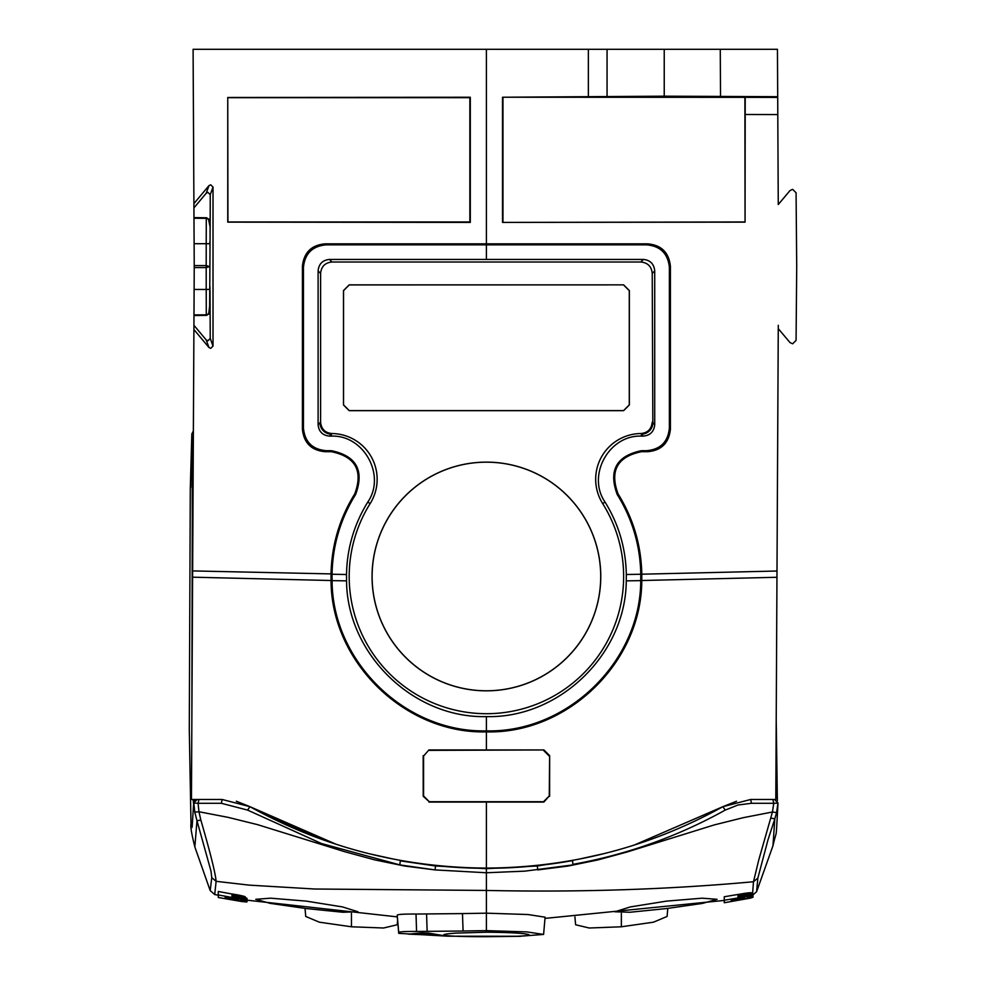 <?xml version="1.0" encoding="UTF-8"?>
<svg xmlns="http://www.w3.org/2000/svg" width="986" height="986" viewBox="0 0 986 986"><rect width="100%" height="100%" fill="white"/><g stroke="black" fill="none" stroke-linecap="round" stroke-linejoin="round"><path stroke-width="1.48" d="M405.406 861.283L400.982 860.729C457.935 870.823 514.889 870.823 571.843 860.729L572.262 860.864M400.489 860.889L435.541 865.991L486.406 868.666L537.271 865.991L572.509 860.396L572.965 864.907L524.983 871.131L486.406 872.758L435.023 869.911L399.86 864.907L321.424 843.511L247.572 810.085L249.976 806.696L222.158 799.473L191.444 799.473L192.603 577.18L191.444 799.473M399.589 860.273L400.316 860.396L399.909 864.352M249.865 806.634L236.517 801.31M237.207 801.495L236.283 801.248M395.066 859.422L369.01 853.691M335.98 844.213L249.976 806.696C323.075 847.147 401.881 867.606 486.406 868.087C570.931 867.606 649.749 847.147 722.849 806.696L750.666 799.473L751.48 803.282L737.996 805.007L725.252 810.085L722.849 806.696L634.318 845.039M211.768 877.651L216.119 881.324C215.466 873.362 210.388 852.964 200.861 820.118L196.978 820.709L211.016 871.18L211.768 877.651L210.191 890.58L194.846 846.937L196.978 820.709L194.797 812.131L198.962 811.749L228.284 817.394L257.506 824.629L345.014 851.793L374.655 859.854L404.679 866.041L435.023 869.911L435.541 865.991M198.962 811.749L198.075 803.282L221.345 803.282L247.572 810.085M218.276 895.214L214.714 894.548L216.119 881.324L249.224 885.132L314.768 889.015L486.406 890.444C579.595 892.416 668.619 889.52 753.489 881.743L758.702 860.162L772.457 811.996L743.321 817.665L714.271 824.912L627.269 851.953L597.799 859.94L567.948 866.078L537.789 869.911L537.271 865.991M200.861 820.118L198.95 811.761M572.915 864.352C626.665 854.689 677.444 836.596 725.252 810.085M778.003 802.937L776.574 812.612L772.457 811.996L773.751 803.282L751.48 803.282M572.509 860.396L573.729 860.174M577.5 859.472L604.849 853.432M736.53 801.248L722.849 806.696M190.36 488.193A3.426 3.426 -153 0 0 190.286 488.834L190.36 488.156M194.846 846.937C191.58 833.873 190.298 826.231 191.001 824L189.287 729.172L190.286 488.846L189.287 729.209L190.951 821.018C191.321 827.55 191.74 829.3 192.196 826.243L193.675 802.875L197.249 799.473M194.797 812.131L193.823 803.023L198.075 803.282L198.95 799.473M221.345 803.282L222.158 799.473M192.911 799.473L193.675 802.875A3.426 3.426 -90 0 1 197.114 799.473M486.406 930.636L526.869 931.906L543.594 934.432L545.098 917.19L527.966 914.527L486.406 913.172L462.471 913.591L463.087 931.018L416.548 931.462C405.369 931.363 399.429 931.708 398.726 932.473L397.21 915.168C397.863 914.342 404.137 913.973 416.03 914.047L462.471 913.591M486.406 936.626L486.406 936.7C464.258 936.712 450.282 936.256 444.489 935.32C441.962 934.58 445.857 933.841 456.161 933.101L486.406 932.214C508.566 932.386 522.543 933.138 528.336 934.445C530.862 935.258 526.98 935.862 516.676 936.256L447.903 936.207L398.726 933.36L397.21 915.168M306.301 908.55L270.324 903.398L255.756 899.306L270.595 898.172L306.301 901.118L342.561 906.935L357.943 911.767L342.832 912.247L306.301 908.55M245.329 901.241L246.734 901.98L241.743 901.537L218.276 897.494L218.276 894.955L241.644 899.207L245.28 900.501L240.51 900.218L245.329 901.241L245.317 896.903L243.345 896.138L218.276 891.455L218.276 894.006M246.993 901.833L246.993 898.345L245.329 897.765M724.266 899.269L724.266 896.755L737.984 894.462L737.984 897.95L724.266 900.243L724.266 896.755M747.117 897.691L751.27 896.459L751.159 892.761L737.984 894.462M751.32 893.686L752.577 893.624L753.489 881.743L757.852 878.107L756.607 891.689L752.059 895.658M666.524 901.118L702.217 898.184L717.068 899.306L702.5 903.398L666.524 908.55L629.992 912.247L614.882 911.767L630.264 906.935L666.524 901.118M776.574 812.612L774.811 818.861L770.904 818.072M778.028 803.085C775.575 844.694 777.375 826.33 772.975 845.717L774.811 818.861L767.983 839.862L757.852 878.095M778.028 803.048L774.577 799.473L777.991 803.159L773.751 803.282L772.876 799.473M189.287 729.221L189.3 731.452M397.21 916.068L398.726 932.473M486.406 932.214L486.406 930.624L463.087 931.018M397.592 920.394L397.21 924.769L383.579 927.999L351.472 926.791L319.328 922.181L305.734 916.45L305.031 908.463M245.65 901.327L245.65 897.852M245.933 901.414L245.933 897.926M246.192 901.487L246.192 898M246.401 901.549L246.401 898.073M246.586 901.623L246.586 898.135M246.746 901.685L246.746 898.197M246.857 901.734L246.857 898.258M246.944 901.783L246.944 898.308M247.018 901.87L247.018 898.394M218.276 894.955L218.276 891.455M234.249 897.79L234.249 894.302M234.914 897.913L234.914 894.413M235.543 898.024L235.543 894.524M236.135 898.123L236.135 894.635M236.677 898.221L236.677 894.733M237.182 898.32L237.182 894.82M237.638 898.394L237.638 894.906M238.057 898.48L238.057 894.98M238.452 898.554L238.452 895.054M238.846 898.628L238.846 895.128M239.228 898.702L239.228 895.202M239.598 898.776L239.598 895.276M239.955 898.85L239.955 895.35M240.313 898.924L240.313 895.424M240.658 898.998L240.658 895.498M240.991 899.059L240.991 895.571M241.323 899.133L241.323 895.645M241.644 899.207L241.644 895.719M241.952 899.281L241.952 895.793M242.248 899.355L242.248 895.867M242.544 899.429L242.544 895.929M242.815 899.491L242.815 896.003M243.086 899.565L243.086 896.077M243.345 899.639L243.345 896.138M243.591 899.7L243.591 896.212M243.825 899.774L243.825 896.286M244.06 899.836L244.06 896.348M244.269 899.91L244.269 896.422M244.479 899.971L244.479 896.484M244.651 900.033L244.651 896.545M244.811 900.095L244.811 896.607M244.947 900.144L244.947 896.656M245.058 900.206L245.058 896.718M245.157 900.255L245.157 896.767M245.231 900.304L245.231 896.816M245.28 900.341L245.28 896.853M245.317 900.391L245.317 896.903M543.594 934.432L518.389 936.367M574.924 916.918L575.614 924.769L589.246 928.011L621.353 926.791L653.496 922.181L667.091 916.45L667.793 908.463M724.266 900.243L724.266 902.745L750.321 898.135L752.996 897.26L752.589 893.624L752.589 897.124L747.117 897.728M740.24 894.068L740.24 897.568L737.984 897.95M740.905 893.957L740.905 897.457L740.24 897.568M741.534 893.858L740.905 897.457M742.125 893.747L741.534 897.346M742.668 893.661L742.125 897.248M743.173 893.575L742.668 897.161M743.629 893.501L743.173 897.075M744.06 893.439L743.629 897.001M744.455 893.378L744.06 896.927M744.837 893.316L744.455 896.866M745.219 893.254L744.837 896.804M745.589 893.205L745.219 896.755M745.946 893.143L745.589 896.693M746.303 893.094L745.946 896.644M746.648 893.057L746.303 896.594M746.994 893.008L746.648 896.557M747.314 892.971L746.994 896.508M747.635 892.934L747.314 896.471M747.943 892.897L747.635 896.434M748.251 892.86L747.943 896.397M748.534 892.835L748.251 896.36M748.818 892.811L748.534 896.336M749.089 892.786L748.818 896.311M749.348 892.761L749.089 896.286M749.594 892.749L749.348 896.262M749.828 892.737L749.594 896.249M750.05 892.724L749.828 896.237M750.272 892.724L750.05 896.212M750.469 892.712L750.272 896.212M750.642 892.712L750.469 896.212M750.802 892.712L750.642 896.212M750.938 892.724L750.802 896.212M751.061 892.737L750.938 896.225M751.159 892.761L751.061 896.237M751.221 892.786L751.159 896.262M751.283 892.811L751.221 896.274M751.307 892.835L751.283 896.311M751.32 897.186L751.307 896.336M751.64 893.661L751.64 897.161M751.924 893.649L751.924 897.137M752.182 893.636L752.182 897.124M752.404 893.636L752.404 897.124M444.489 935.32L443.663 934.901M408.475 934.149L442.899 935.529L429.169 933.187L421.835 932.892L408.475 934.149M225.202 897.383L238.587 899.392L225.202 896.73L225.202 897.383L225.202 896.73M225.202 898.419L239.857 900.674L225.202 897.815M528.336 934.445L529.162 934.876M753.008 897.235L752.86 893.649M752.86 897.149L752.737 893.649M752.934 897.161L752.934 893.661M752.996 897.198L752.996 893.686M731.193 900.267L731.193 899.626L744.578 897.63L731.193 900.267M731.193 901.29L745.847 898.492L731.193 900.686M435.368 935.295L435.368 934.432M432.373 933.865L432.373 934.876M418.656 933.323L418.656 934.321M415.821 933.631L415.821 934.506M235.777 898.591L235.777 899.207M235.457 898.529L235.457 899.158M235.124 898.468L235.124 899.109M234.779 898.406L234.779 899.047M234.545 898.369L234.545 899.01M234.261 898.32L234.261 898.961M233.904 898.258L233.904 898.912M741.447 898.505L741.447 897.889M741.115 898.566L741.115 897.938M740.769 898.628L740.769 898M740.535 898.677L740.535 898.036M740.252 898.727L740.252 898.086M739.907 898.788L739.907 898.147M430.155 934.518L420.788 934.149L425.422 933.594L430.155 934.518L430.155 933.397M420.788 934.149L420.788 933.039M316.962 837.582L260.292 812.279M553.516 863.428L554.415 863.305M556.831 862.96L562.821 862.047M419.309 863.428L418.421 863.305M413.553 862.59L415.981 862.96M412.641 862.454L413.59 862.602M486.406 749.939L428.885 749.952L423.573 756.077L423.573 795.985L429.292 801.704L543.532 801.704L549.251 795.985L549.646 755.683L543.939 749.952L486.406 749.939L486.406 731.871C567.394 734.077 641.627 662.444 641.763 580.618L641.8 574.197L776.993 571.017L778.262 328.634L775.797 799.473L750.666 799.473M486.406 868.087L486.406 802.074L543.89 802.062L549.251 795.985M549.646 755.683L549.609 796.343M641.43 450.688L641.442 451.699L647.605 451.699L646.582 450.688L641.43 450.688C616.41 455.902 608.325 470.495 617.199 494.467C632.334 518.846 640.197 545.443 640.777 574.246L640.74 580.594C640.641 661.384 567.517 732.906 486.406 730.86C405.308 732.894 332.183 661.396 332.085 580.594L332.048 574.246L331.025 574.197L331.062 580.618C331.185 662.419 405.419 734.065 486.406 731.871L486.406 716.6C559.617 718.461 625.851 653.965 626.27 580.865L626.32 574.505C625.814 548.389 618.727 524.244 605.059 502.084C586.608 475.486 609.04 434.764 641.43 436.12L641.43 434.148A11.438 11.401 135 0 0 652.843 422.735L654.716 424.609L654.716 270.928C654.051 263.977 650.267 260.144 643.39 259.429L329.435 259.429L332.011 262.005L640.801 262.005C647.74 262.67 651.549 266.466 652.227 273.418L652.843 422.735M423.573 756.077L428.885 749.952M423.179 755.683L423.216 796.343L429.292 801.704M486.406 802.074L428.935 802.062M194.23 266.577L194.23 267.576L194.23 265.579L206.197 265.579L209.599 266.577L206.197 267.576L206.21 289.453L194.119 289.453L193.983 314.916L194.23 267.576L206.197 267.576L206.21 243.702L194.119 243.702L194.23 265.579M331.062 580.52L192.603 577.18L193.909 329.509L192.64 570.919L331.025 573.901C331.69 544.975 339.591 518.316 354.75 493.924C363.279 470.753 355.49 456.678 331.382 451.699L325.22 451.699C311.49 450.528 303.885 443.034 302.406 429.218L302.419 266.319L303.441 267.329C304.871 253.538 312.476 246.044 326.243 244.848L325.22 243.838C311.477 245.009 303.873 252.49 302.406 266.319M190.286 488.834L191.839 433.976L193.367 430.907L193.983 314.916L206.69 314.805L209.057 313.905L210.117 311.502L210.24 338.445L207.96 340.749L206.21 339.936L193.922 325.269M778.287 325.294L777.535 468.892M429.292 750.358L543.939 749.952M549.251 756.077L543.532 750.358M486.406 258.85L486.406 244.848L646.582 244.848L647.605 243.838L325.22 243.838M193.909 329.509L208.958 347.516L206.21 339.936M326.243 244.848L486.406 244.848L486.406 49.3L588.359 49.3L193.096 49.3L193.909 203.634L208.958 185.639L210.721 184.813L213.013 187.081L213.013 346.074L210.721 348.341L208.958 347.516M227.754 97.491L227.754 222.146L470.297 222.405L470.297 97.232L227.754 97.491L227.926 221.973L469.866 221.973L469.866 97.663L227.926 97.663M193.971 315.532L206.789 315.36L193.983 314.916M210.178 311.859L206.789 315.36M193.096 49.3L193.17 63.72M193.429 113.365L193.404 108.386M213.013 187.081L210.24 194.71L210.178 221.283L206.789 217.783L193.971 217.61L194.119 243.702M193.971 217.61L193.922 207.886L206.21 193.219L207.96 192.393L210.24 194.71M193.909 203.634L193.922 207.886M193.194 69.23L193.429 113.341M778.262 328.634L790.02 342.598L792.645 343.806L796.072 340.392L796.713 266.577L796.072 192.763L792.645 189.337L790.02 190.544L778.262 204.521L777.56 69.23M777.794 113.341L777.707 97.417L745.219 97.343L745.059 222.146L502.527 222.405L502.527 97.232L664.231 96.184L777.695 96.69L777.449 49.3L664.231 49.3L664.231 96.184M647.605 243.838C661.347 245.009 668.952 252.49 670.406 266.319L670.406 429.218L669.383 428.207L669.383 267.329C667.953 253.538 660.349 246.044 646.582 244.848M647.605 451.699C661.335 450.528 668.939 443.034 670.406 429.218M641.442 451.699C617.335 456.678 609.545 470.753 618.074 493.924C633.222 518.316 641.134 544.962 641.787 573.901L641.787 574.197M486.406 716.6C413.183 718.449 346.973 653.94 346.554 580.865L346.505 574.518C346.998 548.45 354.085 524.305 367.766 502.084C386.216 475.486 363.785 434.764 331.395 436.12L331.395 434.148L329.435 436.108C322.558 435.393 318.774 431.56 318.108 424.609L318.108 270.928C318.774 263.977 322.558 260.144 329.435 259.429M346.505 574.518L332.048 574.246C332.627 545.443 340.478 518.858 355.613 494.467C364.487 470.495 356.414 455.902 331.395 450.688L326.243 450.688L325.22 451.699M588.359 97.269L588.359 49.3L664.231 49.3M302.406 429.218L303.441 428.207C304.871 441.999 312.476 449.493 326.243 450.688M303.441 428.207L303.441 267.329M208.44 314.337L208.847 312.685L209.919 312.611M210.178 221.283L209.648 306.079L208.847 312.685M502.527 97.232L745.219 97.343M706.543 96.505L646.52 96.788L706.543 97.059M745.059 222.146L744.898 97.663M502.527 222.405L744.898 221.973M502.959 221.973L502.959 97.663M669.383 428.207C667.941 441.999 660.349 449.493 646.582 450.688M332.011 262.005C325.072 262.67 321.276 266.479 320.598 273.418L320.598 422.119C321.251 428.996 325.023 432.805 331.888 433.532A45.738 45.738 0 0 1 370.157 503.575A137.227 137.227 0 0 0 486.406 713.704A137.227 137.227 0 0 0 602.668 503.575A45.738 45.738 0 0 1 640.925 433.532L643.39 436.108C650.267 435.393 654.038 431.56 654.716 424.609M643.39 436.108L641.43 436.12M329.435 436.108L331.395 436.12M607.056 49.3L607.056 96.69M210.043 242.433L210.117 221.628L209.143 219.336M206.789 217.783L193.983 218.239L206.69 218.35L209.057 219.249M208.44 218.806L210.129 227.014M209.944 286.84L210.129 306.128M208.847 220.47L209.919 220.544M640.937 433.532C647.802 432.805 651.561 428.996 652.227 422.119M623.633 284.868L349.18 284.868L343.473 290.587L343.473 404.95L349.18 410.669L623.633 410.669L629.351 404.95L629.351 290.587L623.633 284.868L349.254 284.942L343.547 290.66L343.547 404.876L349.254 410.595L623.559 410.595L629.278 404.876L629.278 290.66L623.559 284.942M486.406 462.126A114.351 114.351 0 0 0 372.055 576.477A114.351 114.351 0 0 0 486.406 690.841A114.351 114.351 0 0 0 600.77 576.477A114.351 114.351 0 0 0 486.406 462.126M331.9 433.532L331.395 434.148A11.438 11.401 -135 0 1 319.982 422.735L318.108 424.609M486.406 462.175A114.302 114.302 0 0 0 372.116 576.477A114.302 114.302 0 0 0 486.406 690.779A114.302 114.302 0 0 0 600.708 576.477A114.302 114.302 0 0 0 486.406 462.175M486.406 868.666L486.406 930.624M192.899 520.263L192.282 520.928L192.171 436.934L190.803 471.579M193.355 802.875L196.781 799.473M192.282 520.928L191.863 720.335M776.216 720.396L776.758 783.13M416.548 931.462L416.03 914.047M426.581 914.145L427.148 931.548M351.472 926.791L351.46 913.43M231.993 897.408L231.993 893.908M232.782 897.543L232.782 894.043M233.534 897.667L233.534 894.179M621.353 926.791L621.365 913.43M738.773 894.327L738.773 897.815M739.525 894.191L739.525 897.691M233.497 898.184L233.497 898.838M233.029 898.11L233.029 898.764M232.486 898.012L232.486 898.665M231.895 897.913L231.895 898.566M231.242 897.79L231.242 898.456M230.514 897.667L230.514 898.32M229.738 897.531L229.738 898.184M739.488 898.862L739.488 898.221M739.019 898.949L739.019 898.295M738.489 899.035L738.489 898.382M737.885 899.133L737.885 898.492M737.232 899.257L737.232 898.603M736.517 899.38L736.517 898.727M735.741 899.503L735.741 898.85M776.968 577.278L641.763 580.52M626.27 580.865L641.763 580.618M626.32 574.505L641.8 574.234M346.554 580.865L331.062 580.618M209.611 289.391L206.21 289.453L206.296 314.805M777.794 114.573L745.059 114.499M617.199 494.467L618.074 493.924M355.613 494.467L354.75 493.924M208.958 185.639L206.21 193.219M213.013 346.074L210.24 338.445M210.043 290.833L210.117 311.527L209.106 313.856L206.69 314.805M331.395 450.688L331.382 451.699M209.611 243.764L206.21 243.702L206.296 218.35M720.519 96.184L720.273 49.3M669.383 267.329L670.406 266.319M602.668 503.575L605.059 502.084M370.157 503.575L367.766 502.084M209.944 246.315L210.043 242.322M209.735 242.519L210.055 241.237M209.735 290.636L210.055 291.905M640.801 262.005L643.39 259.429M652.227 273.418L654.716 270.928M320.598 422.119L319.982 422.735M320.598 273.418L318.108 270.928M190.803 471.604L190.655 487.306M247.018 900.181L397.284 916.881M544.999 918.397L724.266 900.428M777.375 800.891L776.216 720.347M214.714 894.548L210.191 890.58M772.975 845.717L756.607 891.689M486.406 936.7L520.768 936.306M210.043 290.771L210.117 311.514M210.117 221.64L209.106 219.299L206.69 218.35"/></g></svg>
